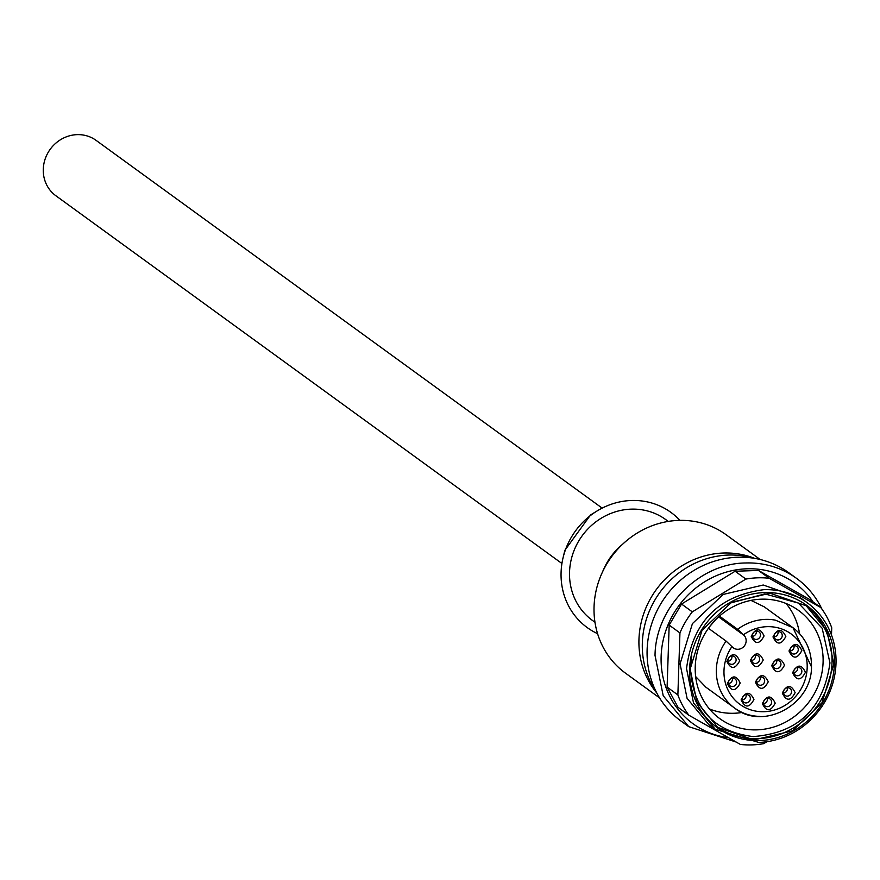 <?xml version="1.0" encoding="UTF-8"?>
<svg xmlns="http://www.w3.org/2000/svg" width="880" height="880" viewBox="0 0 880 880"><rect width="100%" height="100%" fill="white"/><g stroke="black" fill="none" stroke-linecap="round" stroke-linejoin="round"><path stroke-width="1.32" d="M561.924 563.497L55.858 195.745A34.221 31.889 -54 0 1 47.014 154.539A34.221 31.889 -54 0 1 85.789 135.564A34.221 31.889 -54 0 1 96.096 140.371L602.162 508.123M679.921 520.366A71.192 66.33 126 0 0 631.422 500.489A71.192 66.33 126 0 0 597.069 510.972L590.535 514.976L564.85 550.33L563.057 557.777A71.192 66.33 126 0 0 561.088 572.308A71.192 66.33 126 0 0 597.575 633.677M597.069 510.972A71.192 66.33 126 0 0 563.057 557.777M668.261 521.411L665.742 519.585A62.337 58.08 126 0 0 631.125 509.146A62.337 58.08 126 0 0 569.547 572.022A62.337 58.08 126 0 0 592.449 620.433L594.979 622.27M601.689 573.749L603.845 568.898A62.337 58.08 -54 0 1 620.235 546.326L624.195 542.784A85.558 79.717 126 0 0 601.689 573.749A85.558 79.717 126 0 0 594.055 606.705A85.558 79.717 126 0 0 625.493 673.156L659.593 697.928M760.188 559.504L726.088 534.721A85.558 79.717 126 0 0 624.195 542.784M754.655 558.371A85.558 79.717 126 0 0 638.957 639.331A85.558 79.717 126 0 0 656.799 693.022M709.423 708.95A66.924 62.348 126 0 0 742.17 712.47M799.524 633.556A66.924 62.348 126 0 0 786.049 603.493M719.444 616.121L737.605 629.31L744.029 635.36A8.25 7.689 -54 0 1 746.152 640.981A8.25 7.689 -54 0 1 741.609 648.296A8.25 7.689 -54 0 1 733.414 647.922A8.25 7.689 -54 0 1 732.501 647.13L726.077 641.08L708.433 628.265M715.517 619.828L709.533 626.769M740.201 683.067C735.636 691.68 731.357 691.823 727.353 683.507C731.918 674.894 736.208 674.751 740.201 683.067M739.684 660.825C735.119 669.438 730.84 669.592 726.836 661.265C731.401 652.652 735.68 652.509 739.684 660.825M768.262 681.769C763.697 690.382 759.407 690.525 755.414 682.198C759.979 673.585 764.258 673.442 768.262 681.769M763.235 660C758.67 668.613 754.391 668.756 750.387 660.429C754.952 651.816 759.231 651.673 763.235 660M784.52 665.148C779.955 673.761 775.676 673.915 771.683 665.588C776.248 656.975 780.527 656.832 784.52 665.148M764.071 635.932C759.506 644.545 755.227 644.688 751.223 636.361C755.788 627.748 760.067 627.605 764.071 635.932M785.829 636.482C781.264 645.095 776.985 645.238 772.981 636.911C777.546 628.298 781.825 628.155 785.829 636.482M801.834 650.54C797.269 659.153 792.99 659.307 788.997 650.98C793.551 642.367 797.841 642.224 801.834 650.54M805.442 672.276C800.877 680.889 796.587 681.032 792.594 672.716C797.159 664.103 801.438 663.949 805.442 672.276M795.135 692.637C790.57 701.239 786.291 701.393 782.287 693.066C786.852 684.453 791.131 684.31 795.135 692.637M775.203 703.142C770.638 711.755 766.359 711.909 762.366 703.582C766.92 694.969 771.21 694.826 775.203 703.142M753.951 699.446C749.386 708.059 745.107 708.202 741.103 699.886C745.668 691.273 749.947 691.119 753.951 699.446M728.453 682.517A4.279 3.982 126 0 0 734.272 686.037A4.279 3.982 126 0 0 735.053 678.92A4.279 3.982 126 0 0 728.453 682.517M727.925 660.286A4.279 3.982 126 0 0 733.744 663.806A4.279 3.982 126 0 0 734.536 656.678A4.279 3.982 126 0 0 727.925 660.286M756.503 681.219A4.279 3.982 126 0 0 762.322 684.739A4.279 3.982 126 0 0 763.103 677.622A4.279 3.982 126 0 0 756.503 681.219M751.476 659.45A4.279 3.982 126 0 0 757.295 662.97A4.279 3.982 126 0 0 758.076 655.853A4.279 3.982 126 0 0 751.476 659.45M772.772 664.609A4.279 3.982 126 0 0 778.591 668.129A4.279 3.982 126 0 0 779.372 661.001A4.279 3.982 126 0 0 772.772 664.609M752.312 635.382A4.279 3.982 126 0 0 758.131 638.902A4.279 3.982 126 0 0 758.912 631.785A4.279 3.982 126 0 0 752.312 635.382M774.07 635.932A4.279 3.982 126 0 0 779.889 639.452A4.279 3.982 126 0 0 780.681 632.335A4.279 3.982 126 0 0 774.07 635.932M790.086 650.001A4.279 3.982 126 0 0 795.905 653.521A4.279 3.982 126 0 0 796.686 646.393A4.279 3.982 126 0 0 790.086 650.001M793.683 671.726A4.279 3.982 126 0 0 799.502 675.246A4.279 3.982 126 0 0 800.283 668.129A4.279 3.982 126 0 0 793.683 671.726M783.376 692.087A4.279 3.982 126 0 0 789.195 695.607A4.279 3.982 126 0 0 789.976 688.49A4.279 3.982 126 0 0 783.376 692.087M763.455 702.603A4.279 3.982 126 0 0 769.274 706.123A4.279 3.982 126 0 0 770.055 698.995A4.279 3.982 126 0 0 763.455 702.603M742.192 698.896A4.279 3.982 126 0 0 748.011 702.416A4.279 3.982 126 0 0 748.792 695.299A4.279 3.982 126 0 0 742.192 698.896M728.541 683.529A4.279 3.982 126 0 0 732.391 678.227M728.013 661.287A4.279 3.982 126 0 0 731.874 655.985M756.591 682.22A4.279 3.982 126 0 0 760.441 676.918M751.564 660.451A4.279 3.982 126 0 0 755.425 655.149M772.86 665.61A4.279 3.982 126 0 0 776.71 660.308M752.4 636.383A4.279 3.982 126 0 0 756.261 631.081M774.158 636.933A4.279 3.982 126 0 0 778.019 631.631M790.174 651.002A4.279 3.982 126 0 0 794.024 645.7M793.771 672.738A4.279 3.982 126 0 0 797.621 667.436M783.464 693.088A4.279 3.982 126 0 0 787.325 687.786M763.543 703.604A4.279 3.982 126 0 0 767.393 698.302M742.28 699.908A4.279 3.982 126 0 0 746.141 694.606M796.488 578.325L788.579 572.583A91.674 85.404 126 0 0 697.598 568.337A91.674 85.404 126 0 0 647.119 649.715A91.674 85.404 126 0 0 680.801 720.896L688.71 726.638L663.212 695.761L655.028 655.457C655.413 607.662 698.83 563.332 745.58 562.98A91.674 85.404 126 0 1 796.488 578.325A91.674 85.404 126 0 1 821.931 609.114M736.142 742.038L688.71 726.638M728.464 737.682A86.779 80.85 -54 0 1 661.133 656.337A86.779 80.85 -54 0 1 746.856 568.799A86.779 80.85 -54 0 1 813.109 601.953M831.49 635.041L831.732 627.781A85.558 79.717 126 0 0 820.754 607.508L809.974 599.676L758.472 570.449L735.119 571.241L681.538 604.032L669.174 625.097L667.106 687.104L678.084 707.377L688.864 715.209L740.377 744.436A85.558 79.717 126 0 0 763.73 743.644L766.898 741.697M758.472 570.449L769.241 578.281L820.754 607.508M735.119 571.241L745.888 579.073A85.558 79.717 126 0 1 769.241 578.281M681.538 604.032L692.307 611.864L745.888 579.073M669.174 625.097L679.943 632.929A85.558 79.717 126 0 1 692.307 611.864M667.106 687.104L677.875 694.936L679.943 632.929M677.875 694.936A85.558 79.717 126 0 0 688.864 715.209M807.257 602.778L800.789 598.081L763.213 585.013L723.151 594.451L692.428 623.612L680.075 663.894L687.071 698.291L708.818 724.636L715.286 729.333L693.528 702.988L686.543 668.591C692.516 622.05 718.278 595.749 763.818 589.677A78.221 72.886 126 0 1 807.257 602.778A78.221 72.886 126 0 1 836 663.52A78.221 72.886 126 0 1 758.725 742.434L715.286 729.333M764.456 592.592A75.779 70.609 -54 0 1 834.383 664.125A75.779 70.609 -54 0 1 759.517 740.575A75.779 70.609 -54 0 1 689.601 669.031A75.779 70.609 -54 0 1 764.456 592.592M833.8 664.147L827.09 631.092L806.179 605.77L770.066 593.219L731.577 602.283L702.042 630.3L690.184 669.009L696.894 702.064L717.794 727.386L753.907 739.937L792.407 730.873L821.931 702.856L833.8 664.147M716.914 726.726A75.174 70.037 126 0 0 791.131 729.278A75.174 70.037 126 0 0 832.007 662.838A75.174 70.037 126 0 0 805.277 605.121M691.768 655.897L690.426 667.634C692.56 708.598 713.449 731.577 753.104 736.582C797.973 733.205 823.592 708.642 829.961 662.904L822.162 628.254L798.446 603.097L764.907 593.923L730.147 603.086M695.233 666.688A66.924 62.348 126 0 0 719.818 718.652A66.924 62.348 126 0 0 786.236 721.754A66.924 62.348 126 0 0 823.086 662.354A66.924 62.348 126 0 0 798.501 610.39A66.924 62.348 126 0 0 732.083 607.288A66.924 62.348 126 0 0 695.233 666.688M753.258 558.14A87.087 81.136 126 0 0 728.376 555.06A87.087 81.136 126 0 0 652.872 603.658A87.087 81.136 126 0 0 656.161 691.757M759.924 716.386A49.654 46.266 -54 0 1 734.591 708.048A49.654 46.266 -54 0 1 716.353 669.493A49.654 46.266 -54 0 1 724.757 643.027A49.654 46.266 -54 0 1 726.077 641.08M737.605 629.31A49.654 46.266 -54 0 1 775.456 620.169L792.979 627.715L764.247 606.837L750.981 600.391M811.217 666.281L792.979 627.715C805.475 637.329 811.646 650.32 811.492 666.677C812.064 704.627 763.191 731.126 734.591 708.048L705.859 687.17L695.64 676.544M731.929 646.536A43.538 40.568 126 0 0 731.357 647.394A43.538 40.568 126 0 0 723.987 670.604A43.538 40.568 126 0 0 762.19 711.722A43.538 40.568 126 0 0 764.159 711.7A43.538 40.568 126 0 0 795.399 696.751A43.538 40.568 126 0 0 807.18 667.777A43.538 40.568 126 0 0 775.819 627.352A43.538 40.568 126 0 0 743.446 634.766M744.029 635.36L718.597 616.869"/></g></svg>
